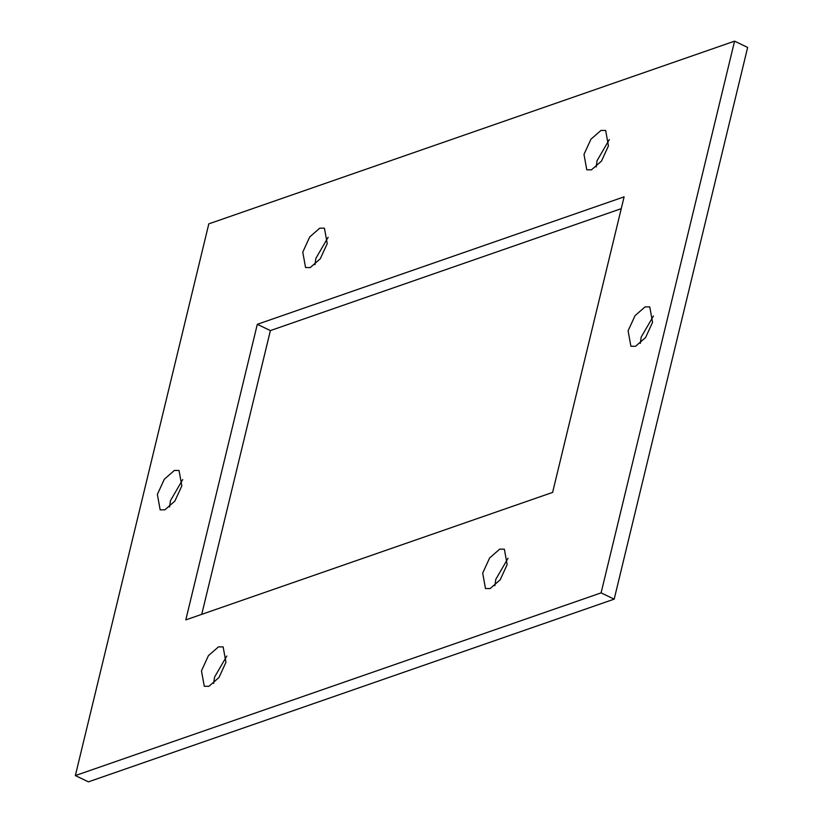 <?xml version="1.0" encoding="UTF-8"?>
<svg xmlns="http://www.w3.org/2000/svg" width="823" height="823" viewBox="0 0 823 823"><rect width="100%" height="100%" fill="white"/><g stroke="black" fill="none" stroke-linecap="round" stroke-linejoin="round"><path stroke-width="1.23" d="M640.294 343.417L641.179 337.091L653.441 316.001M652.557 322.318L649.769 306.897L645.098 306.866L635.058 315.641L628.103 330.815L630.891 346.246L635.562 346.277L645.602 337.502L652.557 322.318M169.559 506.999L170.443 500.682L182.706 479.583M181.821 485.909L179.033 470.478L174.363 470.447L164.322 479.223L157.368 494.407L160.156 509.828L164.826 509.859L174.867 501.084L181.821 485.909M494.88 585.709L495.775 579.382L508.038 558.282M507.143 564.609L504.365 549.178L499.684 549.157L489.644 557.932L482.69 573.106L485.477 588.538L490.158 588.558L500.199 579.783L507.143 564.609M596.181 166.987L597.066 160.66L609.339 139.571M608.444 145.897L605.656 130.466L600.985 130.435L590.945 139.21L583.991 154.395L586.778 169.816L591.449 169.847L601.49 161.071L608.444 145.897M314.962 264.718L315.857 258.391L328.12 237.291M327.225 243.618L324.437 228.187L319.766 228.166L309.726 236.942L302.771 252.116L305.559 267.547L310.23 267.568L320.27 258.792L327.225 243.618M213.661 683.429L214.556 677.103L226.819 656.013M225.934 662.34L223.146 646.909L218.465 646.878L208.425 655.653L201.481 670.838L204.258 686.259L208.939 686.289L218.98 677.514L225.934 662.34M201.738 614.339L270.386 330.589L621.262 208.661M734.579 41.15L747.654 47.425L614.184 599.144L88.421 781.85L75.346 775.575L601.099 592.869L734.579 41.15L208.816 223.856L75.346 775.575M552.614 492.411L185.803 619.884L257.311 324.313L624.112 196.841L552.614 492.411M270.386 330.589L257.311 324.313M601.099 592.869L614.184 599.144"/></g></svg>
